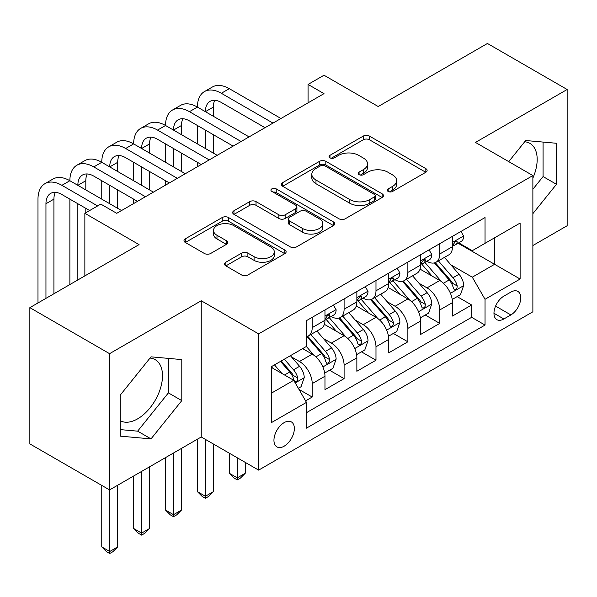 <?xml version="1.0" encoding="UTF-8"?>
<svg xmlns="http://www.w3.org/2000/svg" width="597" height="597" viewBox="0 0 597 597"><rect width="100%" height="100%" fill="white"/><g stroke="black" fill="none" stroke-linecap="round" stroke-linejoin="round"><path stroke-width="0.9" d="M388.192 191.45A3.097 1.791 0 0 0 392.572 191.45L425.833 172.249A4.425 2.552 0 0 0 427.124 170.444A4.425 2.552 0 0 0 425.833 168.638L369.491 136.109A4.425 2.552 0 0 0 363.23 136.109L329.977 155.31A3.097 1.791 0 0 0 329.066 156.578A3.097 1.791 0 0 0 329.977 157.839A3.097 1.791 0 0 0 334.357 157.839L338.663 155.354A14.164 8.179 0 0 1 358.693 155.354L363.386 158.063A14.164 8.179 0 0 1 367.536 163.847A14.164 8.179 0 0 1 363.386 169.63L359.081 172.115A3.097 1.791 0 0 0 358.178 173.384A3.097 1.791 0 0 0 359.081 174.645A3.097 1.791 0 0 0 363.469 174.645L367.767 172.16A14.164 8.179 0 0 1 387.804 172.16L392.498 174.869A14.164 8.179 0 0 1 396.647 180.652A14.164 8.179 0 0 1 392.498 186.436L388.192 188.921A3.097 1.791 0 0 0 387.289 190.189A3.097 1.791 0 0 0 388.192 191.45L388.192 188.921M120.251 420.713A35.171 20.305 120 0 0 137.631 418.855A35.171 20.305 120 0 0 160.608 387.856A35.171 20.305 120 0 0 155.213 359.67A35.171 20.305 120 0 0 150.026 358.081M284.15 446.19A14.432 8.328 120 0 0 293.575 433.474A14.432 8.328 120 0 0 291.366 421.915A14.432 8.328 120 0 0 284.15 422.631A14.432 8.328 120 0 0 274.724 435.347A14.432 8.328 120 0 0 276.933 446.907A14.432 8.328 120 0 0 284.15 446.19M524.696 141.765A35.171 20.305 -60 0 1 529.89 143.355A35.171 20.305 -60 0 1 532.875 178.093M225.83 262.24A4.425 2.552 0 0 0 224.532 264.053A4.425 2.552 0 0 0 225.83 265.859L241.636 274.986A4.425 2.552 0 0 0 247.889 274.986L284.829 253.658A4.425 2.552 0 0 0 286.12 251.852A4.425 2.552 0 0 0 284.829 250.046L228.487 217.517A4.425 2.552 0 0 0 222.226 217.517L185.294 238.845A4.425 2.552 0 0 0 183.995 240.651A4.425 2.552 0 0 0 185.294 242.457L204.39 253.479A4.425 2.552 0 0 0 210.644 253.479L226.45 244.352A4.425 2.552 0 0 0 227.748 242.546A4.425 2.552 0 0 0 226.45 240.74L216.987 235.27A11.843 6.836 0 0 1 213.517 230.442A11.843 6.836 0 0 1 220.823 224.121A11.843 6.836 0 0 1 233.733 225.606L270.822 247.016A11.843 6.836 0 0 1 274.284 251.852A11.843 6.836 0 0 1 266.978 258.165A11.843 6.836 0 0 1 254.076 256.688L247.889 253.121A4.425 2.552 0 0 0 241.636 253.121L225.83 262.24L225.83 265.859M532.875 245.524L567.15 225.733L567.15 89.498L487.436 43.477L378.214 106.527L324.007 75.229L308.067 84.438L324.007 93.639L116.743 213.308L100.796 204.099L84.856 213.308L84.856 275.896M109.564 353.678L109.564 489.913L201.241 436.989L201.241 300.754L109.564 353.678L29.85 307.656L139.064 244.606L84.856 213.308M201.241 300.754L258.643 333.887L532.875 175.563L532.875 311.798L258.643 470.123L258.643 333.887M567.15 89.498L475.473 142.429L532.875 175.563M338.977 218.786A4.425 2.552 0 0 0 345.238 218.786L382.17 197.458A4.425 2.552 0 0 0 383.461 195.652A4.425 2.552 0 0 0 382.17 193.846L325.828 161.317A4.425 2.552 0 0 0 319.567 161.317L282.635 182.645A4.425 2.552 0 0 0 281.336 184.451A4.425 2.552 0 0 0 282.635 186.257L338.977 218.786M273.075 192.122A3.097 1.791 0 0 1 276.217 192.555L276.217 188.876L333.499 221.942A4.425 2.552 0 0 1 334.79 223.756A4.425 2.552 0 0 1 333.499 225.562L296.567 246.882A4.425 2.552 0 0 1 290.306 246.882L233.964 214.353L233.964 210.741A4.425 2.552 0 0 0 232.666 212.547A4.425 2.552 0 0 0 233.964 214.353M233.964 210.741L249.77 201.614A4.425 2.552 0 0 1 256.031 201.614L278.881 214.808A4.425 2.552 0 0 0 285.142 214.808L295.627 208.756A4.425 2.552 0 0 0 296.918 206.95A4.425 2.552 0 0 0 295.627 205.137L271.836 191.406A3.097 1.791 0 0 1 270.926 190.144A3.097 1.791 0 0 1 272.844 188.488A3.097 1.791 0 0 1 276.217 188.876M109.564 489.913L29.85 443.892L29.85 307.656M305.597 400.856L312.209 397.035L298.978 389.401M291.448 356.887L299.455 361.506A18.037 10.418 60 0 1 312.209 383.595L324.969 376.237L324.969 389.677L344.096 378.625L329.589 370.252M323.335 338.477L331.342 343.096A18.037 10.418 60 0 1 344.096 365.192L356.857 357.827L356.857 371.267L375.983 360.215L361.476 351.842M355.222 320.067L363.23 324.686A18.037 10.418 60 0 1 375.983 346.782L388.744 339.417L388.744 352.857L407.87 341.805L393.363 333.432M387.11 301.657L395.117 306.276A18.037 10.418 60 0 1 407.87 328.372L420.631 321.007L420.631 334.447L439.758 323.395L439.758 309.962A18.037 10.418 -120 0 0 427.004 287.866L418.997 283.247M425.251 315.022L439.758 323.395M324.969 376.237A18.037 10.418 -120 0 0 312.209 354.14L302.642 348.618M356.857 357.827A18.037 10.418 -120 0 0 344.096 335.73L324.38 324.35M388.744 339.417A18.037 10.418 -120 0 0 375.983 317.32L356.267 305.94M420.631 321.007A18.037 10.418 -120 0 0 407.87 298.91L388.154 287.53M510.868 292.105L503.853 296.149A13.977 8.074 120 0 0 494.719 308.47A13.977 8.074 120 0 0 496.861 319.671A13.977 8.074 120 0 0 503.853 318.977L510.868 314.932A13.977 8.074 120 0 0 520.002 302.612A13.977 8.074 120 0 0 517.86 291.411A13.977 8.074 120 0 0 510.868 292.105M271.396 393.169L293.717 380.282L306.47 402.378L306.47 428.153L485.04 325.059L485.04 299.284L472.287 277.187L450.884 264.837M306.47 402.378L271.396 422.631L271.396 366.662L306.47 346.409L306.47 320.634L485.04 217.539L485.04 243.315L520.114 223.062L520.114 279.03L485.04 299.284M331.178 316.492L331.342 316.589A18.037 10.418 60 0 0 340.365 317.477L353.118 310.112A18.037 10.418 -120 0 0 356.857 301.858L356.857 291.545M363.066 298.082L363.23 298.179A18.037 10.418 60 0 0 372.252 299.067L385.005 291.702A18.037 10.418 -120 0 0 388.744 283.448L388.744 273.135M394.953 279.672L395.117 279.769A18.037 10.418 60 0 0 404.139 280.657L416.893 273.299A18.037 10.418 -120 0 0 420.631 265.038L420.631 254.725M306.47 412.684L471.645 317.32L471.645 304.985L452.519 316.037L452.519 302.597A18.037 10.418 -120 0 0 439.758 280.5L420.042 269.12M426.84 261.262L427.004 261.359A18.037 10.418 -120 0 0 436.026 262.247A18.037 10.418 -120 0 0 439.758 253.994L439.758 243.68M436.026 262.247L448.78 254.889A18.037 10.418 -120 0 0 452.519 246.628L452.519 236.315M312.209 317.32L312.209 327.634A18.037 10.418 60 0 1 308.477 335.887A18.037 10.418 60 0 1 306.47 336.618M308.477 335.887L321.231 328.522A18.037 10.418 -120 0 0 324.969 320.268L324.969 309.955M344.096 298.91L344.096 309.224A18.037 10.418 60 0 1 340.365 317.477M375.983 280.5L375.983 290.814A18.037 10.418 60 0 1 372.252 299.067M407.87 262.09L407.87 272.404A18.037 10.418 60 0 1 404.139 280.657M407.87 328.372L407.87 341.805M375.983 346.782L375.983 360.215M344.096 365.192L344.096 378.625M312.209 383.595L312.209 397.035M293.717 380.282L271.396 367.401M472.287 277.187L494.607 264.299L494.607 237.793L520.114 223.062M458.086 243.218L520.114 279.03M458.727 242.852L472.287 250.68L485.04 243.315M201.241 436.989L258.643 470.123M308.067 84.438L308.067 102.848M457.138 296.612L471.645 304.985M471.645 317.32L485.04 325.059M532.875 213.651L556.471 184.301L556.471 143.273L525.696 140.519L508.734 161.63M120.251 436.146L151.019 438.892L181.794 400.617L181.794 359.588L151.019 356.834L120.251 395.117L120.251 436.146M532.875 189.256L543.076 176.563L543.076 142.071M543.076 176.563L556.471 184.301M120.251 429.609L137.631 431.161L168.399 392.886L168.399 358.387M168.399 392.886L181.794 400.617M137.631 431.161L151.019 438.892M389.431 191.891L392.498 190.122A14.164 8.179 0 0 0 396.647 184.339L396.647 180.652M367.536 163.847L367.536 167.533A14.164 8.179 0 0 1 363.386 173.309L360.319 175.085M425.773 172.287L369.491 139.795A4.425 2.552 0 0 0 363.23 139.795L331.216 158.28M382.11 197.495L325.828 165.003A4.425 2.552 0 0 0 319.567 165.003L282.694 186.286M374.341 196.92A3.097 1.791 0 0 0 375.252 195.652A3.097 1.791 0 0 0 374.341 194.391L324.887 165.839A3.097 1.791 0 0 0 320.507 165.839L315.97 168.458A14.164 8.179 0 0 0 311.821 174.242A14.164 8.179 0 0 0 315.97 180.018L349.775 199.54A14.164 8.179 0 0 0 369.804 199.54L374.341 196.92L374.341 200.599A3.097 1.791 0 0 0 375.252 199.331L375.252 195.652M311.821 174.242L311.821 177.921A14.164 8.179 0 0 0 315.97 183.704L315.97 180.018M374.341 200.599L369.804 203.219A14.164 8.179 0 0 1 349.775 203.219L315.97 183.704M234.024 214.39L249.77 205.301L249.77 201.614M296.918 206.95L296.918 210.629A4.425 2.552 0 0 1 295.627 212.435L285.142 218.487A4.425 2.552 0 0 1 278.881 218.487L256.031 205.301A4.425 2.552 0 0 0 249.77 205.301M276.217 192.555L333.439 225.591M302.589 228.494A11.843 6.836 0 0 0 315.492 229.979A11.843 6.836 0 0 0 322.805 223.659A11.843 6.836 0 0 0 319.335 218.83L306.268 211.286A4.425 2.552 0 0 0 300.007 211.286L289.523 217.338A4.425 2.552 0 0 0 288.224 219.144A4.425 2.552 0 0 0 289.523 220.95L302.589 228.494L302.589 232.181A11.843 6.836 0 0 0 315.492 233.658A11.843 6.836 0 0 0 322.805 227.345L322.805 223.659M288.224 219.144L288.224 222.823A4.425 2.552 0 0 0 289.523 224.636L289.523 220.95M302.589 232.181L289.523 224.636M274.284 251.852L274.284 255.531A11.843 6.836 0 0 1 266.978 261.852A11.843 6.836 0 0 1 254.076 260.367L247.889 256.8A4.425 2.552 0 0 0 241.636 256.8L225.882 265.889M213.517 230.442L213.517 234.121A11.843 6.836 0 0 0 216.987 238.957L216.987 235.27M226.397 244.389L216.987 238.957M284.769 253.695L228.487 221.203A4.425 2.552 0 0 0 222.226 221.203L185.354 242.486M452.25 299.433L460.488 294.679L463.675 285.47A11.947 6.903 -120 0 0 459.018 274.254L444.452 257.382M441.534 281.672L424.877 262.389M432.056 276.053L422.392 264.867A28.634 16.529 -120 0 0 421.504 263.867M434.4 262.896L449.138 279.956A11.947 6.903 60 0 1 453.399 288.194L454.265 289.605L455.884 289.381L456.959 288.067L457.22 285.985A11.947 6.903 -120 0 0 452.959 277.747L438.392 260.882M435.265 262.62L451.101 280.956A6.089 3.515 60 0 1 452.638 283.336L457.22 285.985M460.966 231.442L463.675 236.136A11.947 6.903 60 0 1 461.197 241.419L455.145 244.919A11.947 6.903 -120 0 0 457.22 242.166L456.974 241.106L455.481 241.404L453.399 244.374A11.947 6.903 60 0 1 452.519 246.076M37.984 302.963L37.984 199.129A33.82 19.529 60 0 1 44.984 183.645L52.961 179.048A33.82 19.529 60 0 1 69.871 180.719A33.82 19.529 60 0 1 76.871 165.235L84.849 160.638A33.82 19.529 60 0 1 101.759 162.309A33.82 19.529 60 0 1 108.758 146.825L116.736 142.228A33.82 19.529 60 0 1 133.646 143.899A33.82 19.529 60 0 1 140.646 128.415L148.623 123.818A33.82 19.529 60 0 1 165.533 125.489A33.82 19.529 60 0 1 172.533 110.005L180.51 105.408A33.82 19.529 60 0 1 197.42 107.079A33.82 19.529 60 0 1 204.42 91.595L212.398 86.998A33.82 19.529 60 0 1 229.308 88.669L280.963 118.497M204.42 91.595A33.82 19.529 60 0 1 221.33 93.274L272.993 123.094M452.914 245.479L452.959 245.479A11.947 6.903 -120 0 0 455.145 244.919M265.016 127.698L221.33 102.475A22.544 13.015 -120 0 0 210.062 101.363A22.544 13.015 -120 0 0 205.39 111.684L213.36 107.079L213.36 116.288M214.771 100.318A22.544 13.015 -120 0 0 213.36 107.079M205.39 130.094L205.39 148.504M213.36 134.698L213.36 153.108M197.42 166.727L197.42 162.309M197.42 143.899L197.42 125.489M420.363 317.843L428.601 313.089L431.788 303.88A11.947 6.903 -120 0 0 427.131 292.664L412.564 275.792M409.646 300.082L392.99 280.799M400.169 294.463L390.505 283.276A28.634 16.529 -120 0 0 389.617 282.277M402.512 281.306L417.251 298.366A11.947 6.903 60 0 1 421.512 306.604L422.377 308.015L423.997 307.791L425.071 306.477L425.333 304.395A11.947 6.903 -120 0 0 421.072 296.157L406.505 279.292M403.378 281.03L419.213 299.366A6.089 3.515 60 0 1 420.751 301.746L425.333 304.395M237.278 457.795L237.278 477.861L245.248 473.257L245.248 462.391M245.248 473.257L240.464 478.048L237.278 479.884L234.091 478.048L229.308 473.257L229.308 453.19M229.308 473.257L237.278 477.861L237.278 479.884M388.475 336.253L396.714 331.499L399.9 322.29A11.947 6.903 -120 0 0 395.244 311.074L380.677 294.202M377.759 318.492L361.11 299.209M368.282 312.873L358.618 301.686A28.634 16.529 -120 0 0 357.73 300.687M370.625 299.716L385.363 316.776A11.947 6.903 60 0 1 389.625 325.014L390.49 326.425L392.11 326.201L393.184 324.887L393.445 322.805A11.947 6.903 -120 0 0 389.184 314.567L374.618 297.702M371.491 299.44L387.326 317.768A6.089 3.515 60 0 1 388.863 320.156L393.445 322.805M205.39 439.385L205.39 496.271L213.36 491.667L213.36 443.981M213.36 491.667L208.577 496.458L205.39 498.294L202.204 496.458L197.42 491.667L197.42 439.198M197.42 491.667L205.39 496.271L205.39 498.294M356.588 354.663L364.827 349.909L368.013 340.7A11.947 6.903 -120 0 0 363.357 329.484L348.79 312.612M345.872 336.902L329.223 317.619M336.395 331.283L326.731 320.096A28.634 16.529 -120 0 0 325.843 319.096M338.738 318.126L353.476 335.186A11.947 6.903 60 0 1 357.737 343.424L358.603 344.835L360.222 344.611L361.297 343.297L361.558 341.215A11.947 6.903 -120 0 0 357.297 332.977L342.73 316.111M339.603 317.85L355.439 336.178A6.089 3.515 60 0 1 356.976 338.566L361.558 341.215M173.503 453.004L173.503 514.681L181.473 510.077L181.473 448.399M181.473 510.077L176.69 514.868L173.503 516.703L170.317 514.868L165.533 510.077L165.533 457.608M165.533 510.077L173.503 514.681L173.503 516.703M324.701 373.073L332.939 368.319L336.126 359.11A11.947 6.903 -120 0 0 331.469 347.894L316.903 331.022M313.985 355.312L306.358 346.476M304.507 349.693L303.269 348.26M306.851 336.536L321.589 353.596A11.947 6.903 60 0 1 325.85 361.834L326.716 363.245L328.335 363.021L329.41 361.707L329.671 359.625A11.947 6.903 -120 0 0 325.41 351.387L310.843 334.521M307.716 336.26L323.552 354.588A6.089 3.515 60 0 1 325.089 356.976L329.671 359.625M141.616 471.414L141.616 533.091L149.586 528.487L149.586 466.809M149.586 528.487L144.802 533.278L141.616 535.113L138.429 533.278L133.646 528.487L133.646 476.018M133.646 528.487L141.616 533.091L141.616 535.113M429.079 249.852L431.788 254.546A11.947 6.903 60 0 1 429.31 259.829L423.258 263.329A11.947 6.903 -120 0 0 425.333 260.576L425.086 259.516L423.594 259.814L421.512 262.784A11.947 6.903 60 0 1 420.631 264.486M172.533 110.005A33.82 19.529 60 0 1 189.443 111.684L197.42 107.079L249.076 136.907M189.443 111.684L241.106 141.504M421.027 263.889L421.072 263.889A11.947 6.903 -120 0 0 423.258 263.329M233.128 146.108L189.443 120.885A22.544 13.015 -120 0 0 178.175 119.773A22.544 13.015 -120 0 0 173.503 130.094L181.473 125.489L181.473 134.698M182.883 118.728A22.544 13.015 -120 0 0 181.473 125.489M173.503 148.504L173.503 166.914M181.473 153.108L181.473 171.518M165.533 185.137L165.533 180.719M165.533 162.309L165.533 143.899M397.192 268.262L399.9 272.956A11.947 6.903 60 0 1 397.423 278.239L391.371 281.739A11.947 6.903 -120 0 0 393.445 278.986L393.199 277.926L391.707 278.224L389.625 281.194A11.947 6.903 60 0 1 388.744 282.896M140.646 128.415A33.82 19.529 60 0 1 157.556 130.094L165.533 125.489L217.189 155.317M157.556 130.094L209.219 159.914M389.14 282.299L389.184 282.299A11.947 6.903 -120 0 0 391.371 281.739M201.241 164.518L157.556 139.295A22.544 13.015 -120 0 0 146.287 138.183A22.544 13.015 -120 0 0 141.616 148.504L149.586 143.899L149.586 153.108M150.996 137.138A22.544 13.015 -120 0 0 149.586 143.899M141.616 166.914L141.616 185.324M149.586 171.518L149.586 189.928M133.646 203.547L133.646 199.129M133.646 180.719L133.646 162.309M365.304 286.672L368.013 291.366A11.947 6.903 60 0 1 365.536 296.649L359.484 300.149A11.947 6.903 -120 0 0 361.558 297.396L361.312 296.336L359.819 296.634L357.737 299.604A11.947 6.903 60 0 1 356.857 301.306M108.758 146.825A33.82 19.529 60 0 1 125.668 148.504L133.646 143.899L185.301 173.727M125.668 148.504L177.331 178.324M357.252 300.709L357.297 300.709A11.947 6.903 -120 0 0 359.484 300.149M169.354 182.928L125.668 157.705A22.544 13.015 -120 0 0 114.4 156.593A22.544 13.015 -120 0 0 109.729 166.914L117.699 162.309L117.699 171.518M119.109 155.548A22.544 13.015 -120 0 0 117.699 162.309M109.729 185.324L109.729 203.734M117.699 189.928L117.699 208.338M101.759 199.129L101.759 180.719M333.417 305.082L336.126 309.776A11.947 6.903 60 0 1 333.648 315.059L327.596 318.559A11.947 6.903 -120 0 0 329.671 315.806L329.425 314.746L327.932 315.044L325.85 318.014A11.947 6.903 60 0 1 324.969 319.716M76.871 165.235A33.82 19.529 60 0 1 93.781 166.914L101.759 162.309L153.414 192.137M93.781 166.914L145.444 196.734M325.365 319.119L325.41 319.119A11.947 6.903 -120 0 0 327.596 318.559M137.467 201.338L93.781 176.115A22.544 13.015 -120 0 0 82.513 175.003A22.544 13.015 -120 0 0 77.841 185.324L85.811 180.719L85.811 189.928M87.222 173.958A22.544 13.015 -120 0 0 85.811 180.719M77.841 203.734L77.841 279.948M85.811 208.338L85.811 212.756M69.871 284.553L69.871 199.129M298.343 388.296L301.052 386.729L304.239 377.52A11.947 6.903 -120 0 0 299.582 366.304L290.411 355.685M281.851 373.431L274.471 364.886M272.62 368.103L271.396 366.685M280.53 361.386L289.702 372.006A11.947 6.903 60 0 1 293.963 380.244L294.828 381.655L296.448 381.431L297.522 380.117L297.784 378.035A11.947 6.903 -120 0 0 293.523 369.797L284.351 359.178M281.269 360.961L291.664 372.998A6.089 3.515 60 0 1 293.202 375.386L297.784 378.035M109.729 489.824L109.729 551.501L117.699 546.897L117.699 485.219M117.699 546.897L112.915 551.688L109.729 553.523L106.542 551.688L101.759 546.897L101.759 485.406M101.759 546.897L109.729 551.501L109.729 553.523M44.984 183.645A33.82 19.529 60 0 1 61.894 185.324L69.871 180.719L121.527 210.547M61.894 185.324L97.61 205.943M89.64 210.547L61.894 194.525A22.544 13.015 -120 0 0 50.626 193.413A22.544 13.015 -120 0 0 45.954 203.734L45.954 298.358M55.334 192.368A22.544 13.015 -120 0 0 53.924 199.129L53.924 293.754M299.455 361.506L312.209 354.14M331.342 343.096L344.096 335.73M363.23 324.686L375.983 317.32M395.117 306.276L407.87 298.91M427.004 287.866L439.758 280.5M439.758 253.994L452.519 246.628M312.209 327.634L324.969 320.268M344.096 309.224L356.857 301.858M375.983 290.814L388.744 283.448M407.87 272.404L420.631 265.038M439.758 309.962L452.519 302.597M495.577 306.104L510.868 314.932M493.965 313.276L503.853 318.977M392.498 190.122L392.498 186.436M359.081 174.645L359.081 172.115M363.386 173.309L363.386 169.63M329.977 157.839L329.977 155.31M363.23 139.795L363.23 136.109M369.491 139.795L369.491 136.109M425.833 172.249L425.833 168.638M282.635 186.257L282.635 182.645M319.567 165.003L319.567 161.317M325.828 165.003L325.828 161.317M382.17 197.458L382.17 193.846M349.775 203.219L349.775 199.54M369.804 203.219L369.804 199.54M256.031 205.301L256.031 201.614M278.881 218.487L278.881 214.808M285.142 218.487L285.142 214.808M295.627 212.435L295.627 208.756M333.499 225.562L333.499 221.942M241.636 256.8L241.636 253.121M247.889 256.8L247.889 253.121M254.076 260.367L254.076 256.688M226.45 244.352L226.45 240.74M185.294 242.457L185.294 238.845M222.226 221.203L222.226 217.517M228.487 221.203L228.487 217.517M284.829 253.658L284.829 250.046M450.422 293.306L463.593 285.702M452.959 277.747L459.018 274.254M443.437 283.247L449.138 279.956M463.593 235.994L452.519 242.397M229.308 88.669L221.33 93.274M455.683 241.278L457.22 242.166M418.534 311.716L431.706 304.112M421.072 296.157L427.131 292.664M411.549 301.657L417.251 298.366M386.647 330.126L399.818 322.522M389.184 314.567L395.244 311.074M379.662 320.067L385.363 316.776M354.76 348.536L367.931 340.932M357.297 332.977L363.357 329.484M347.775 338.477L353.476 335.186M322.873 366.946L336.044 359.342M325.41 351.387L331.469 347.894M315.888 356.887L321.589 353.596M431.706 254.404L420.631 260.807M423.795 259.688L425.333 260.576M399.818 272.814L388.744 279.217M391.908 278.098L393.445 278.986M367.931 291.224L356.857 297.627M360.021 296.508L361.558 297.396M336.044 309.634L324.969 316.037M328.134 314.917L329.671 315.806M295.231 382.908L304.157 377.752M293.523 369.797L299.582 366.304M284.545 374.991L289.702 372.006M53.924 199.129L45.954 203.734"/></g></svg>
